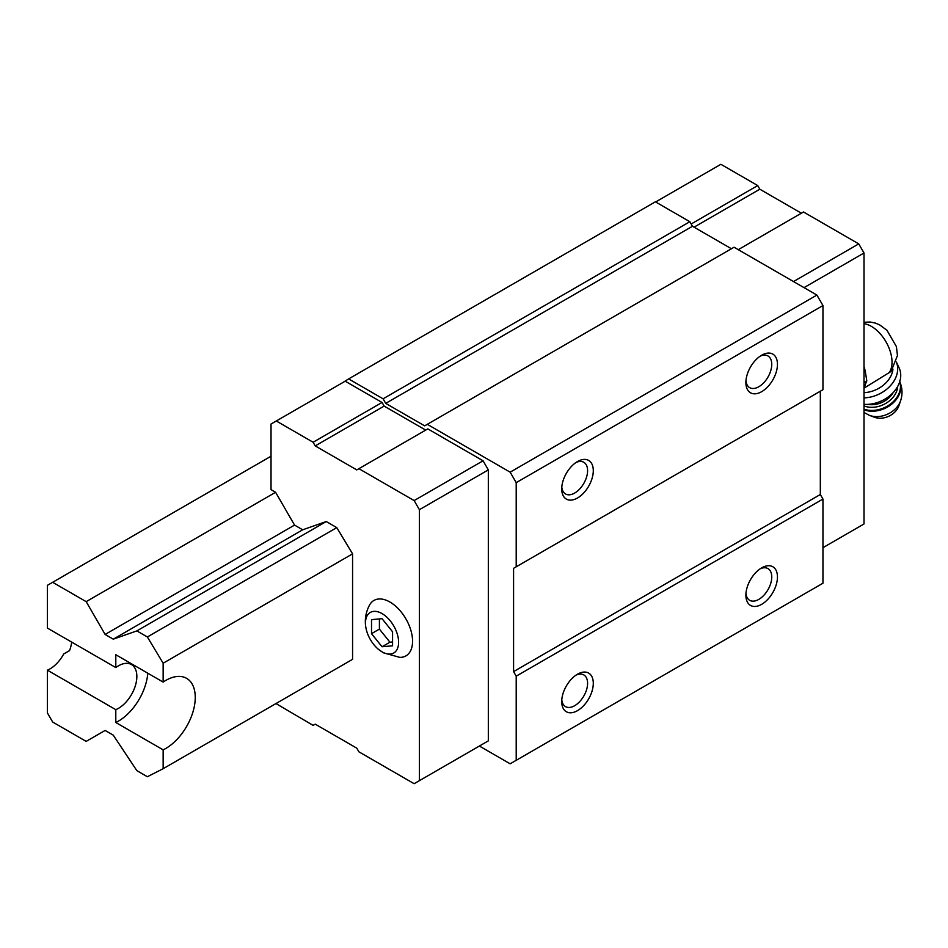 <?xml version="1.0" encoding="UTF-8"?>
<svg xmlns="http://www.w3.org/2000/svg" width="948" height="948" viewBox="0 0 948 948"><rect width="100%" height="100%" fill="white"/><g stroke="black" fill="none" stroke-linecap="round" stroke-linejoin="round"><path stroke-width="1.42" d="M392.567 645.813L392.567 631.783L382.044 618.689L371.521 619.636L371.521 633.667L382.044 646.749L392.567 645.813M382.044 651.857A23.439 13.533 -120 0 0 398.563 640.848A23.439 13.533 -120 0 0 379.579 612.384A23.439 13.533 -120 0 0 365.881 627.623A23.439 13.533 -120 0 0 378.371 649.273A23.439 13.533 -120 0 0 382.044 651.857M864.007 388.182L891.037 371.462M479.38 746.04L510.154 763.804L516.21 760.308L516.21 676.161L513.579 671.611L513.579 568.326L516.21 566.797L516.21 482.651L510.154 472.175L427.287 424.325L424.657 425.853L385.718 403.374L383.087 398.812L348.627 378.916L342.572 382.708M425.711 430.108L384.141 406.099L382.044 402.462L345.202 381.191L271.021 424.029L271.021 489.642L275.595 492.285L294.544 525.097L302.696 529.802L326.266 521.542L336.789 527.621L352.573 553.857L352.573 659.334L163.151 768.698L163.151 749.844L115.798 722.506L115.798 709.661L47.4 670.177L47.4 712.92L52.661 722.032L86.173 741.383L105.121 730.446L113.274 735.162L136.844 770.641L147.367 776.72L163.151 768.698M483.065 743.907L488.327 740.874L488.327 469.9L483.065 460.787L427.821 428.887L356.78 469.9L315.222 445.904L384.141 406.099M516.21 482.651L822.959 305.552L816.915 295.077L734.048 247.227L427.287 424.325M510.154 472.175L816.915 295.077M731.406 248.743L692.478 226.264L689.848 221.714L655.376 201.817L348.627 378.916M385.718 403.374L692.478 226.264M383.087 398.812L689.848 221.714M516.21 760.308L822.959 583.21L822.959 499.063L820.328 494.501L820.328 391.216L513.579 568.326M761.671 604.326A22.325 12.893 -60 0 1 745.886 595.214A22.325 12.893 -60 0 1 761.671 567.864A22.325 12.893 -60 0 1 777.455 576.976A22.325 12.893 -60 0 1 761.671 604.326M577.51 710.645A22.325 12.893 -60 0 1 561.726 701.532A22.325 12.893 -60 0 1 577.51 674.194A22.325 12.893 -60 0 1 593.294 683.307A22.325 12.893 -60 0 1 577.51 710.645M516.21 676.161L822.959 499.063M513.579 671.611L820.328 494.501M516.21 566.797L822.959 389.699L822.959 305.552M577.51 497.996A22.325 12.893 -60 0 1 561.726 488.884A22.325 12.893 -60 0 1 577.51 461.546A22.325 12.893 -60 0 1 593.294 470.658A22.325 12.893 -60 0 1 577.51 497.996M761.671 391.678A22.325 12.893 -60 0 1 745.886 382.565A22.325 12.893 -60 0 1 761.671 355.216A22.325 12.893 -60 0 1 777.455 364.34A22.325 12.893 -60 0 1 761.671 391.678M760.166 356.164A18.296 10.558 -60 0 1 767.963 355.962A18.296 10.558 -60 0 1 770.771 370.621A18.296 10.558 -60 0 1 758.815 386.737A18.296 10.558 -60 0 1 749.667 387.649A18.296 10.558 -60 0 1 745.957 380.788M576.017 462.494A18.296 10.558 -60 0 1 583.802 462.28A18.296 10.558 -60 0 1 586.611 476.939A18.296 10.558 -60 0 1 574.654 493.067A18.296 10.558 -60 0 1 565.518 493.967A18.296 10.558 -60 0 1 561.797 487.118M576.017 675.142A18.296 10.558 -60 0 1 583.802 674.929A18.296 10.558 -60 0 1 586.611 689.587A18.296 10.558 -60 0 1 574.654 705.715A18.296 10.558 -60 0 1 565.518 706.615A18.296 10.558 -60 0 1 561.797 699.766M760.166 568.812A18.296 10.558 -60 0 1 767.963 568.61A18.296 10.558 -60 0 1 770.771 583.269A18.296 10.558 -60 0 1 758.815 599.385A18.296 10.558 -60 0 1 749.667 600.297A18.296 10.558 -60 0 1 745.957 593.436M275.963 703.57L313.113 725.374L315.222 724.165L356.78 748.162L358.889 751.811L414.134 783.7L419.395 780.666L419.395 509.692L414.134 500.58L483.065 460.787M419.395 509.692L488.327 469.9M414.134 500.58L358.889 468.679M315.222 445.904L313.113 442.254L382.044 402.462M313.113 442.254L276.283 420.983M419.395 780.666L488.327 740.874M378.371 649.273L383.407 652.805L399.807 657.379A31.995 18.474 -120 0 0 405.934 618.925A31.995 18.474 -120 0 0 369.578 605.002C365.738 612.195 364.506 619.731 365.881 627.623M822.959 547.671L864.007 523.971L864.007 252.998L804.023 287.635M864.007 252.998L858.746 243.885L793.5 281.556M858.746 243.885L803.501 211.985L738.255 249.656M801.392 213.205L759.822 189.209L694.055 227.176M759.822 189.209L757.725 185.559L691.163 223.989M757.725 185.559L720.883 164.3L655.649 201.96M864.007 387.898A30.798 17.787 -120 0 0 865.299 384.544L866.804 380.906L865.299 371.45A30.798 17.787 -120 0 0 864.007 366.603M864.007 386.393L865.299 384.544M865.299 371.45L864.007 368.108M866.804 380.906L864.007 382.53M864.007 392.662A26.046 19.718 -25 0 0 892.969 369.139M900.6 400.803A21.306 16.128 -25 0 1 869.423 415.343L874.376 417.239A16.744 12.679 -25 0 0 898.87 405.815L900.6 400.803C902.78 394.119 902.425 387.531 899.498 381.06M864.007 404.358A29.767 22.527 -25 0 0 892.862 392.91A29.767 22.527 -25 0 0 899.095 367.848L896.405 362.089M864.007 397.876A29.767 22.527 -25 0 0 896.393 362.124M371.521 633.667L379.413 629.105L389.936 642.199L392.567 641.962M379.413 618.925L379.413 629.105M382.044 646.749L389.936 642.199M47.4 670.177A26.046 15.038 -60 0 0 63.682 654.001L69.548 650.612A26.046 15.038 120 0 0 71.681 642.092M115.798 667.57L115.798 654.736L163.151 682.074L163.151 663.221L147.367 636.973L136.844 630.906L113.274 639.165L105.121 634.449L86.173 601.648L52.661 582.297L47.4 585.331L47.4 628.086L115.798 667.57A26.046 15.038 -60 0 1 131.452 664.548A26.046 15.038 -60 0 1 134.9 687.122A26.046 15.038 -60 0 1 115.798 709.661M136.844 630.906L326.266 521.542M147.367 636.973L336.789 527.621M113.274 639.165L302.696 529.802M105.121 634.449L294.544 525.097M86.173 601.648L275.595 492.285M52.661 582.297L271.021 456.225M163.151 682.074A41.665 24.056 -60 0 1 186.626 678.353A41.665 24.056 -60 0 1 192.48 713.441A41.665 24.056 -60 0 1 163.151 749.844M163.151 663.221L352.573 553.857M147.781 673.199A41.665 24.056 -60 0 1 115.798 722.506M888.963 372.86A29.21 16.863 -120 0 0 887.269 344.171A29.21 16.863 -120 0 0 864.007 323.683M864.007 409.797A24.553 18.593 -25 0 0 891.357 404.441A24.553 18.593 -25 0 0 899.747 381.617M864.007 409.145A24.553 18.593 -25 0 0 890.682 403.895A24.553 18.593 -25 0 0 899.711 381.712M864.007 405.934A22.325 16.898 -25 0 0 885.716 403.445A22.325 16.898 -25 0 0 897.697 386.417M867.811 404.381A20.465 15.488 -25 0 0 893.229 392.519M864.007 322.284L870.039 322.012L875.194 323.031L879.602 324.856L886.925 330.236L896.405 346.577L897.448 355.571L891.049 371.486M869.423 415.343L864.007 412.487"/></g></svg>
